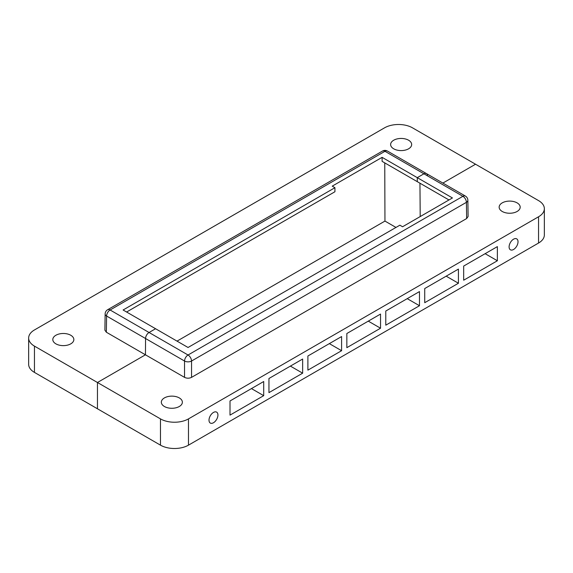 <?xml version="1.0" encoding="UTF-8"?>
<svg xmlns="http://www.w3.org/2000/svg" width="573" height="573" viewBox="0 0 573 573"><rect width="100%" height="100%" fill="white"/><g stroke="black" fill="none" stroke-linecap="round" stroke-linejoin="round"><path stroke-width="0.86" d="M427.437 175.789A4.949 2.858 120 0 0 426.405 173.562A4.949 2.858 120 0 0 423.934 173.805L417.273 177.651L382.105 157.346L332.233 186.139L334.933 187.7L123.102 309.993L155.577 328.737L149.066 332.498A4.949 2.858 120 0 0 145.563 338.528L145.442 354.802L106.349 332.225L104.895 330.184L105.138 313.961A4.949 2.858 -179.1 0 0 106.592 316.024L106.349 332.225M448.967 199.956L382.119 161.364L382.105 157.346M55.889 343.85A10.522 6.074 180 0 1 52.809 339.553A10.522 6.074 180 0 1 59.306 333.944A10.522 6.074 180 0 1 70.773 335.262A10.522 6.074 180 0 1 73.853 339.553A10.522 6.074 180 0 1 67.356 345.168A10.522 6.074 180 0 1 55.889 343.85M393.708 148.815A10.522 6.074 180 0 1 390.628 144.518A10.522 6.074 180 0 1 397.125 138.902A10.522 6.074 180 0 1 408.585 140.22A10.522 6.074 180 0 1 411.665 144.518A10.522 6.074 180 0 1 405.175 150.126A10.522 6.074 180 0 1 393.708 148.815M544.35 208.687L544.35 234.959A19.804 11.431 180 0 1 538.548 243.045L188.481 445.157A19.804 11.431 180 0 1 160.476 445.157L160.476 418.884A19.804 11.431 0 0 0 188.481 418.884L538.548 216.773A19.804 11.431 0 0 0 544.35 208.687A19.804 11.431 0 0 0 538.548 200.6L412.524 127.843A19.804 11.431 0 0 0 384.519 127.843L34.452 329.955A19.804 11.431 0 0 0 28.65 338.041A19.804 11.431 0 0 0 34.452 346.121L97.46 382.499L97.46 408.778L34.452 372.4A19.804 11.431 180 0 1 28.65 364.313L28.65 338.041M466.651 218.542L466.408 202.333A4.949 2.858 179.1 0 0 467.862 200.278L468.105 216.494L466.651 218.542L191.547 377.371C189.212 378.466 186.877 378.466 184.542 377.371L145.442 354.802L97.46 382.499L97.46 408.778L160.476 445.157M475.54 164.222L442.886 183.073L475.54 164.222M334.933 187.7L334.933 191.74L126.604 312.013M177.021 341.128L384.956 221.078L395.979 227.438M417.302 181.677L417.273 177.651L417.302 181.677M420.202 216.565L419.952 183.202L420.202 216.565M384.956 221.078L384.755 162.882M191.547 377.371L191.547 361.026A4.949 2.808 180 0 1 184.542 361.026A4.949 2.858 -60 0 1 188.044 355.002L462.905 196.31A4.949 2.858 -120 0 1 466.408 202.333L191.547 361.026A4.949 2.858 -120 0 0 188.044 355.002L149.066 332.498L155.577 328.737L188.044 347.489L399.868 225.189L402.568 226.75L452.441 197.957L417.273 177.651L423.934 173.805L384.956 151.301L110.095 309.993L149.066 332.498A4.949 2.858 120 0 0 145.563 338.528L145.442 354.802L97.46 382.499L160.476 418.884M213.471 412.438A6.31 3.646 -60 0 1 216.623 412.123A6.31 3.646 -60 0 1 216.623 419.415A6.31 3.646 -60 0 1 210.312 423.06A6.31 3.646 -60 0 1 209.346 418.004A6.31 3.646 -60 0 1 213.471 412.438M513.558 239.185A6.31 3.646 -60 0 1 516.717 238.869A6.31 3.646 -60 0 1 516.717 246.161A6.31 3.646 -60 0 1 510.407 249.799A6.31 3.646 -60 0 1 509.44 244.743A6.31 3.646 -60 0 1 513.558 239.185M502.227 211.466A10.522 6.074 180 0 1 499.147 207.168A10.522 6.074 180 0 1 505.644 201.56A10.522 6.074 180 0 1 517.111 202.878A10.522 6.074 180 0 1 520.191 207.168A10.522 6.074 180 0 1 513.695 212.784A10.522 6.074 180 0 1 502.227 211.466M164.415 406.501A10.522 6.074 180 0 1 161.335 402.21A10.522 6.074 180 0 1 167.825 396.595A10.522 6.074 180 0 1 179.292 397.913A10.522 6.074 180 0 1 182.372 402.21A10.522 6.074 180 0 1 175.875 407.818A10.522 6.074 180 0 1 164.415 406.501M458.429 283.241L424.729 302.694L424.729 288.548L458.429 269.095L458.429 283.241L446.174 276.172M380.536 328.214L346.844 347.668L346.844 333.515L380.536 314.061L380.536 328.214L368.281 321.138M302.644 373.181L268.952 392.634L268.952 378.488L302.644 359.035L302.644 373.181L290.389 366.104M263.702 395.664L230.009 415.117L230.009 400.971L263.702 381.518L263.702 395.664L251.447 388.594M341.594 350.697L307.894 370.151L307.894 356.005L341.594 336.552L341.594 350.697L329.339 343.621M419.479 305.724L385.787 325.178L385.787 311.032L419.479 291.578L419.479 305.724L407.231 298.655M497.371 260.758L463.679 280.211L463.679 266.065L497.371 246.612L497.371 260.758L485.116 253.681M387.434 151.057A4.949 4.949 0 0 0 382.485 151.057A4.949 2.858 -120 0 1 384.956 151.301A4.949 2.858 120 0 1 387.434 151.057L426.405 173.562A4.949 2.858 120 0 0 423.934 173.805L462.905 196.31A4.949 2.858 -60 0 1 465.383 196.059A4.949 4.949 0 0 1 467.862 200.278M105.138 313.961A4.949 4.949 0 0 1 107.617 309.749A4.949 2.858 60 0 1 110.095 309.993A4.949 2.858 120 0 0 106.592 316.024L184.542 361.026L184.542 377.371M34.452 346.121L34.452 372.4M538.548 243.045L538.548 216.773M188.481 445.157L188.481 418.884M107.617 309.749L382.485 151.057M426.405 173.562L465.383 196.059"/></g></svg>

